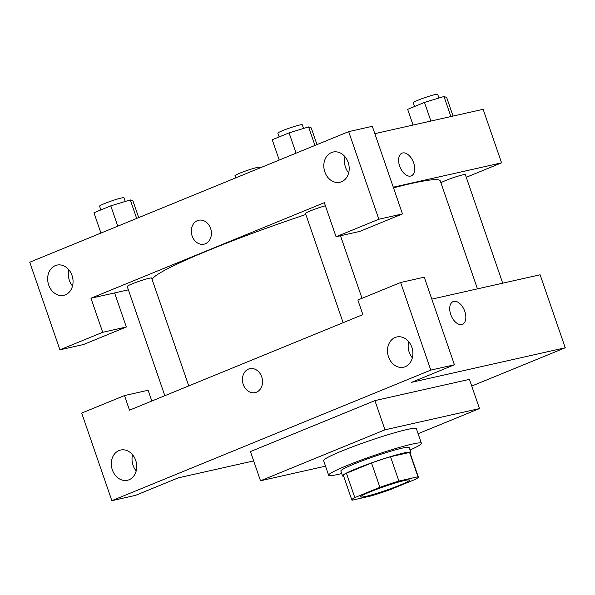 <?xml version="1.0" encoding="UTF-8"?>
<svg xmlns="http://www.w3.org/2000/svg" width="595" height="595" viewBox="0 0 595 595"><rect width="100%" height="100%" fill="white"/><g stroke="black" fill="none" stroke-linecap="round" stroke-linejoin="round"><path stroke-width="0.89" d="M365.635 496.438A25.816 2.053 -19 0 1 360.674 496.877A25.816 2.053 -19 0 1 384.415 486.531A25.816 2.053 -19 0 1 409.494 480.068A25.816 2.053 -19 0 1 393.191 487.751A25.816 2.053 -19 0 1 365.635 496.438M390.261 489.626L415.355 479.354A35.172 2.796 -19 0 0 418.345 477.019A35.172 2.796 -19 0 0 417.95 476.774L398.895 481.058A35.172 2.796 -19 0 0 379.908 487.32L354.813 497.591A35.172 2.796 -19 0 0 351.824 499.926A35.172 2.796 -19 0 0 352.218 500.172L371.273 495.888A35.172 2.796 -19 0 0 390.261 489.626M379.908 487.32L371.525 462.984L346.439 473.263L354.813 497.591M351.824 499.926L343.449 475.591A35.172 2.796 -19 0 1 346.439 473.263M371.525 462.984A35.172 2.796 -19 0 1 390.513 456.729L398.895 481.058M418.345 477.019L409.962 452.691A35.172 2.796 -19 0 0 409.568 452.445L390.513 456.729M410.178 453.316A36.146 2.878 161 0 0 410.877 452.371A36.146 2.878 161 0 0 391.48 456.343A36.146 2.878 161 0 0 356.026 468.786A36.146 2.878 161 0 0 342.527 475.903A36.146 2.878 161 0 0 343.665 476.216M342.527 475.903L340.853 471.039A36.146 2.878 -19 0 1 354.352 463.921A36.146 2.878 -19 0 1 389.807 451.479A36.146 2.878 -19 0 1 409.204 447.507L410.877 452.371M409.568 452.445L417.95 476.774M341.716 473.538A49.05 3.905 -19 0 1 338.079 474.401A49.05 3.905 -19 0 1 328.648 475.241A49.05 3.905 -19 0 1 373.757 455.584A49.05 3.905 -19 0 1 421.409 443.305A49.05 3.905 -19 0 1 410.067 449.998M328.648 475.241L323.62 460.642A49.05 3.905 -19 0 1 368.729 440.984A49.05 3.905 -19 0 1 416.381 428.705L421.409 443.305M325.524 466.16L260.506 480.775L384.965 429.813L479.496 408.572L418.106 433.703M260.506 480.775L250.45 451.575L374.909 400.613L469.44 379.365L479.496 408.572M151.822 401.03L148.11 390.253L124.481 395.563L129.509 410.163L362.876 314.614L357.848 300.014L400.628 282.499L424.257 277.188L454.424 364.787L430.795 370.097L111.86 500.685L135.496 495.375L178.277 477.852L253.663 460.909M471.746 386.058L565.25 347.778L411.643 382.302L454.424 364.787M408.705 341.671A15.492 12.547 -102.7 0 0 412.342 357.863M411.852 347.316A15.492 12.547 -102.7 0 0 396.783 336.978A15.492 12.547 -102.7 0 0 387.94 354.843A15.492 12.547 -102.7 0 0 403.581 367.204A15.492 12.547 -102.7 0 0 411.852 347.316M400.628 282.499L430.795 370.097M132.559 454.744A15.492 12.547 -102.7 0 0 133.049 465.29A15.492 12.547 -102.7 0 0 136.196 470.928M112.366 469.938A15.492 12.547 -102.7 0 0 127.434 480.269A15.492 12.547 -102.7 0 0 136.277 462.404A15.492 12.547 -102.7 0 0 120.636 450.043A15.492 12.547 -102.7 0 0 112.366 469.938M124.481 395.563L81.701 413.086L111.86 500.685M374.909 400.613L384.965 429.813M462.419 324.297A12.264 7.125 67.7 0 0 464.792 311.371A12.264 7.125 -112.3 0 1 462.427 324.297A12.264 7.125 -112.3 0 1 451.181 315.647A12.264 7.125 -112.3 0 1 453.13 301.598A12.264 7.125 -112.3 0 1 464.792 311.371A12.264 7.125 67.7 0 0 453.13 301.598M431.814 299.121L540.111 274.778L565.25 347.778M249.788 368.677A12.264 9.937 -102.7 0 0 243.236 384.422A12.264 9.937 77.3 0 1 249.781 368.677A12.264 9.937 77.3 0 1 262.164 378.465A12.264 9.937 77.3 0 1 255.166 392.603A12.264 9.937 77.3 0 1 243.236 384.422A12.264 9.937 -102.7 0 0 255.166 392.603M152.194 279.709A152.32 12.123 -19 0 1 209.128 250.123A152.32 12.123 -19 0 1 305.852 214.475M393.496 187.841A152.32 12.123 -19 0 1 440.293 180.947L477.45 288.865M343.122 322.706L305.503 213.456A12.912 1.026 -19 0 1 310.322 210.913A12.912 1.026 -19 0 1 325.398 205.781M164.83 395.705L127.211 286.463A12.912 1.026 -19 0 1 132.031 283.919A12.912 1.026 -19 0 1 144.697 279.471A12.912 1.026 -19 0 1 151.621 278.051L188.756 385.91M440.962 182.881A12.912 1.026 -19 0 1 445.737 180.478A12.912 1.026 -19 0 1 458.395 176.038A12.912 1.026 -19 0 1 465.327 174.618L502.708 283.183M90.968 298.229L324.327 202.679L336.063 236.75L378.844 219.235L348.677 131.629L29.75 262.216L59.917 349.815L102.697 332.3L90.968 298.229L128.371 289.825M466.249 177.303L501.57 162.844L393.273 187.187M192.125 235.992A12.264 9.937 77.3 0 1 198.678 220.247A12.264 9.937 77.3 0 1 211.054 230.034A12.264 9.937 77.3 0 1 204.055 244.173A12.264 9.937 77.3 0 1 192.125 235.992M324.84 171.933A15.492 12.547 77.3 0 1 333.111 152.045A15.492 12.547 77.3 0 1 348.744 164.406A15.492 12.547 77.3 0 1 339.901 182.271A15.492 12.547 77.3 0 1 324.84 171.933M48.693 285.005A15.492 12.547 77.3 0 1 56.964 265.11A15.492 12.547 77.3 0 1 72.597 277.471A15.492 12.547 77.3 0 1 63.754 295.336A15.492 12.547 77.3 0 1 48.693 285.005M198.678 220.247A12.264 9.937 -102.7 0 0 192.133 235.992A12.264 9.937 -102.7 0 0 204.055 244.173M345.026 156.738A15.492 12.547 -102.7 0 0 345.517 167.284A15.492 12.547 -102.7 0 0 348.663 172.929M68.879 269.81A15.492 12.547 -102.7 0 0 69.37 280.357A15.492 12.547 -102.7 0 0 72.516 285.994M114.597 292.918L126.326 326.99L83.545 344.505L59.917 349.815M126.326 326.99L102.697 332.3M336.063 236.75L359.692 231.44L402.473 213.917L372.314 126.319L348.677 131.629M402.473 213.917L378.844 219.235M501.57 162.844L483.14 109.309L374.835 133.652M411.316 175.867A12.264 7.125 67.7 0 0 413.681 162.941A12.264 7.125 -112.3 0 1 411.316 175.86A12.264 7.125 -112.3 0 1 400.078 167.217A12.264 7.125 -112.3 0 1 402.019 153.168A12.264 7.125 -112.3 0 1 413.681 162.941A12.264 7.125 67.7 0 0 402.019 153.168M235.717 177.883L234.973 175.718A12.912 1.026 -19 0 1 246.843 170.549A12.912 1.026 -19 0 1 259.383 167.314L259.651 168.088M453.055 116.07L446.644 97.446L443.989 96.487L424.488 102.429L407.649 109.324L413.064 125.062M443.989 96.487L450.898 116.553M424.488 102.429L430.899 121.053M414.566 106.49L413.265 102.719A12.912 1.026 -19 0 1 425.135 97.55A12.912 1.026 -19 0 1 437.675 94.315L438.954 98.019M138.702 217.606L132.945 200.887L130.283 199.927L110.789 205.863L93.943 212.757L100.942 233.069M130.283 199.927L136.664 218.439M110.789 205.863L117.78 226.174M100.86 209.931L99.566 206.16A12.912 1.026 -19 0 1 111.436 200.984A12.912 1.026 -19 0 1 123.976 197.756L125.248 201.46M316.994 144.607L311.23 127.888L308.574 126.928L289.073 132.863L272.235 139.758L279.226 160.07M308.574 126.928L314.948 145.44M289.073 132.863L296.072 153.175M279.152 136.932L277.85 133.161A12.912 1.026 -19 0 1 289.72 127.985A12.912 1.026 -19 0 1 302.26 124.757L303.539 128.46M340.481 235.754L362.02 298.303"/></g></svg>
